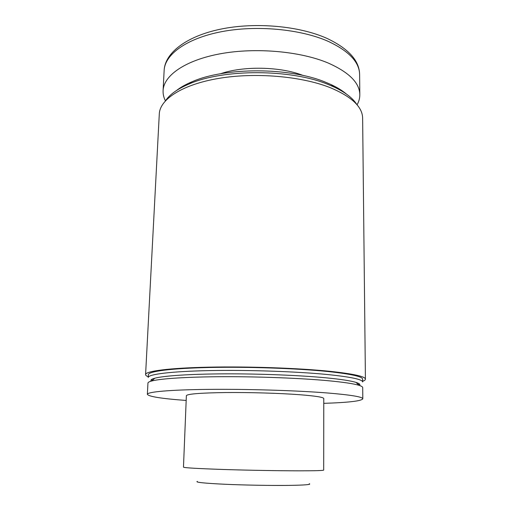 <?xml version="1.0" encoding="UTF-8"?>
<svg xmlns="http://www.w3.org/2000/svg" width="511" height="511" viewBox="0 0 511 511"><rect width="100%" height="100%" fill="white"/><g stroke="black" fill="none" stroke-linecap="round" stroke-linejoin="round"><path stroke-width="0.77" d="M309.276 483.719C311.563 484.575 305.041 485.131 289.705 485.386C272.152 485.629 245.088 485.169 225.019 484.268C204.215 483.259 194.972 482.295 197.291 481.375M357.068 104.825C358.914 101.561 359.827 98.182 359.814 94.688C359.616 82.839 349.039 72.268 328.068 62.974C300.232 51.26 255.743 47.28 220.516 53.738C185.218 60.189 163.68 75.526 163.092 90.568C162.932 94.056 163.705 97.473 165.411 100.814M346.432 94.069C342.427 90.658 337.286 87.49 331.019 84.564L325.392 82.15C289.82 67.235 225.198 67.088 192.289 81.658C185.902 84.315 180.639 87.266 176.487 90.511M356.838 104.557C352.82 98.118 345.18 92.242 333.919 86.927L328.068 84.43C291.085 68.947 223.46 68.793 189.294 83.9C177.822 88.735 169.939 94.286 165.653 100.552M362.638 381.283C364.477 380.618 365.403 379.916 365.416 379.168L362.631 118.169C362.446 106.773 351.562 96.573 329.978 87.56C301.228 76.165 255.104 72.211 218.619 78.413C182.05 84.602 159.847 99.409 159.298 113.915L145.584 374.563C145.565 375.31 146.459 376.051 148.273 376.792M365.416 379.168C365.352 376.486 353.593 373.88 330.125 371.344C298.833 368.105 248.263 366.33 208.648 367.166C168.943 368.003 145.514 371.152 145.584 374.563M328.049 371.535C297.504 368.393 248.327 366.668 209.791 367.486C171.172 368.297 148.311 371.363 148.382 374.691L148.235 377.482C148.164 374.276 171.032 371.35 209.689 370.596C248.25 369.836 297.479 371.535 328.049 374.589C351.044 376.984 362.574 379.449 362.644 381.973L362.618 379.181C362.548 376.556 351.025 374.007 328.049 371.535M151.256 379.724L152.661 380.19M358.109 384.496L359.533 384.087M359.501 385.486C360.555 384.521 359.412 383.499 356.078 382.432C350.904 380.804 340.869 379.264 325.973 377.814C299.887 375.323 260.067 373.72 225.179 373.854C190.264 373.988 163.724 375.789 154.782 378.217C151.397 379.143 150.215 380.114 151.23 381.123M323.77 403.339C348.374 402.547 361.386 401.039 362.81 398.829L362.701 387.574C362.701 386.84 361.43 386.08 358.888 385.294C353.638 383.684 343.354 382.158 328.043 380.708C301.235 378.217 260.137 376.594 224.176 376.696C188.182 376.805 160.927 378.568 151.85 380.957C149.276 381.634 147.973 382.343 147.947 383.071L147.36 394.313C148.695 396.587 161.629 398.637 186.176 400.458M362.81 398.829C362.746 396.9 351.159 394.965 328.043 393.023C297.313 390.538 247.809 388.992 209.044 389.376C170.195 389.752 147.251 391.873 147.36 394.313M299.989 394.741C280.047 393.215 249.438 392.307 225.345 392.55C200.267 392.921 187.275 393.962 186.374 395.674L183.468 467.156C184.286 467.821 197.489 468.593 223.071 469.468C247.675 470.267 278.987 470.816 299.369 470.829C315.402 470.816 323.508 470.574 323.687 470.094L323.776 398.554C323.604 397.258 315.67 395.987 299.989 394.741M328.075 41.295C300.423 29.044 256.267 24.924 221.269 31.739C186.202 38.536 164.766 54.645 164.14 70.441C164.849 53.304 185.768 36.409 220.452 29.191C255.078 21.941 299.165 25.869 327.002 38.402C348.54 48.647 359.412 60.694 359.616 74.536C359.412 62.093 348.898 51.017 328.075 41.295M303.164 75.494C280.648 66.532 243.37 65.753 220.496 73.763M164.14 70.441L163.092 90.568M359.616 74.536L359.814 94.688M192.289 81.658L189.294 83.9M331.019 84.564L333.919 86.927M358.498 384.892L359.188 384.195M152.259 380.574L151.595 379.845M154.782 378.217L151.85 380.957M356.078 382.432L358.888 385.294"/></g></svg>
